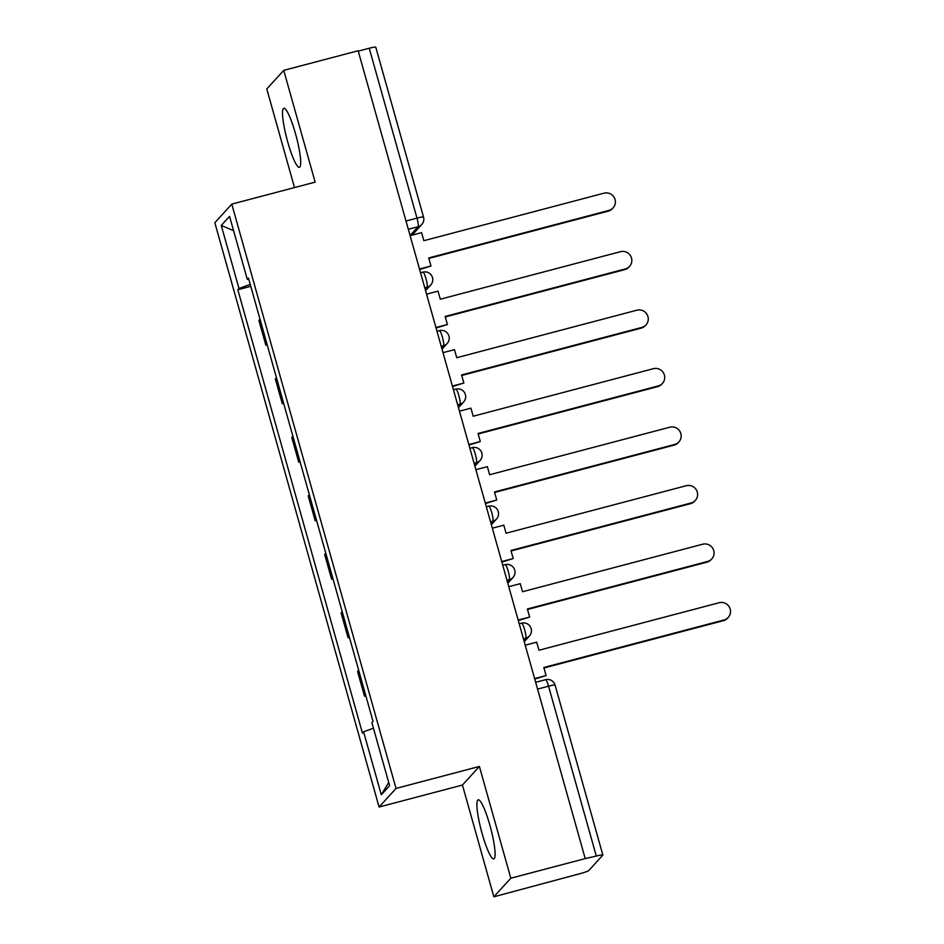 <?xml version="1.0" encoding="UTF-8"?>
<svg xmlns="http://www.w3.org/2000/svg" width="944" height="944" viewBox="0 0 944 944"><rect width="100%" height="100%" fill="white"/><g stroke="black" fill="none" stroke-linecap="round" stroke-linejoin="round"><path stroke-width="1.42" d="M489.853 825.139A30.538 4.826 -104.8 0 0 478.207 799.839A30.538 4.826 -104.8 0 0 482.136 833.599A30.538 4.826 -104.8 0 0 493.783 858.898A30.538 4.826 -104.8 0 0 489.853 825.139M295.46 133.564A30.538 4.826 -104.8 0 0 283.814 108.265A30.538 4.826 -104.8 0 0 287.743 142.025A30.538 4.826 -104.8 0 0 299.39 167.324A30.538 4.826 -104.8 0 0 295.46 133.564M493.854 896.8L510.81 878.203L585.209 858.592L358.142 50.752L283.743 70.363L315.154 182.133L231.787 204.116L214.831 222.713L379.075 807.026L462.442 785.042L493.854 896.8L580.336 873.578A7.835 0.791 164.3 0 0 588.796 870.521L602.791 855.181A7.835 0.791 164.3 0 0 602.85 855.04A7.835 0.791 164.3 0 0 596.301 856.066L548.547 686.182A7.835 1.239 -104.8 0 0 545.561 679.692L535.661 682.3M283.743 70.363L266.786 88.96L294.504 187.573M510.81 878.203L479.399 766.445L396.032 788.429L231.787 204.116M585.209 858.592L596.301 856.066M358.248 51.129L369.234 48.238A7.835 0.791 -15.7 0 1 375.783 47.2L423.537 217.096A7.835 0.791 164.3 0 0 416.988 218.123L369.234 48.238M267.211 344.843L265.854 345.197L258.892 320.441L260.001 319.225M265.854 345.197L266.963 343.982M276.45 377.73L275.341 378.957L282.291 403.702L283.412 402.486M283.648 403.348L282.291 403.702M292.9 436.234L291.779 437.461L298.741 462.206L299.85 460.991M300.098 461.852L298.741 462.206M309.349 494.739L308.228 495.966L315.19 520.722L316.299 519.495M316.547 520.356L315.19 520.722M325.786 553.255L324.677 554.47L331.627 579.227L332.748 577.999M332.984 578.861L331.627 579.227M342.235 611.759L341.114 612.975L348.076 637.731L349.186 636.504M349.433 637.377L348.076 637.731M358.685 670.264L357.564 671.479L364.526 696.235L365.635 695.02M365.883 695.881L364.526 696.235M250.219 284.415L238.974 288.475L221.262 225.463L229.569 216.365L247.281 279.365L248.744 279.164M388.704 782.482L381.293 794.777L389.601 785.668L371.889 722.667L373.045 721.393L248.449 278.091L247.281 279.365M381.293 794.777L363.582 731.777L373.446 728.213M238.974 288.475L237.817 289.749L362.425 733.051L363.582 731.777M379.075 807.026L396.032 788.429M462.442 785.042L479.399 766.445M250.762 286.339L237.817 289.749M221.262 225.463L233.593 230.643M613.128 207.869L612.479 208.577A9.003 8.85 -137.6 0 1 608.255 211.137L608.892 210.429A9.003 8.85 42.4 0 0 614.048 197.225A9.003 8.85 42.4 0 0 604.042 193.178L423.856 240.696L421.59 232.637L410.109 235.658M419.49 269.04L430.971 266.007L428.706 257.948L608.892 210.429M430.971 266.007L419.632 269.536M428.847 258.444L608.255 211.137M629.565 266.373L628.928 267.081A9.003 8.85 -137.6 0 1 624.692 269.642L625.341 268.934A9.003 8.85 42.4 0 0 630.498 255.73A9.003 8.85 42.4 0 0 620.491 251.682L440.293 299.201L438.028 291.141L426.558 294.162M435.939 327.544L447.409 324.524L445.143 316.452L625.341 268.934M447.409 324.524L436.081 328.04M445.285 316.948L624.692 269.642M646.015 324.889L645.366 325.586A9.003 8.85 -137.6 0 1 641.141 328.146L641.778 327.438A9.003 8.85 42.4 0 0 646.935 314.234A9.003 8.85 42.4 0 0 636.94 310.187L456.743 357.705L454.477 349.646L443.007 352.667M452.388 386.049L463.858 383.028L461.592 374.957L641.778 327.438M463.858 383.028L452.53 386.544M461.734 375.464L641.141 328.146M662.464 383.394L661.815 384.09A9.003 8.85 -137.6 0 1 657.59 386.651L658.228 385.943A9.003 8.85 42.4 0 0 663.384 372.738A9.003 8.85 42.4 0 0 653.378 368.691L473.192 416.221L470.926 408.15L459.445 411.183M468.826 444.553L480.307 441.532L478.042 433.473L658.228 385.943M480.307 441.532L468.967 445.061M478.183 433.969L657.59 386.651M678.901 441.898L678.264 442.606A9.003 8.85 -137.6 0 1 674.028 445.155L674.677 444.459A9.003 8.85 42.4 0 0 679.833 431.243A9.003 8.85 42.4 0 0 669.827 427.207L489.629 474.726L487.364 466.655L475.894 469.687M485.275 503.058L496.745 500.037L494.479 491.977L674.677 444.459M496.745 500.037L485.417 503.565M494.621 492.473L674.028 445.155M695.35 500.403L694.701 501.111A9.003 8.85 -137.6 0 1 690.477 503.671L691.114 502.963A9.003 8.85 42.4 0 0 696.271 489.747A9.003 8.85 42.4 0 0 686.276 485.712L506.078 533.23L503.813 525.171L492.343 528.192M501.724 561.574L513.194 558.541L510.928 550.482L691.114 502.963M513.194 558.541L501.866 562.069M511.07 550.977L690.477 503.671M711.8 558.907L711.151 559.615A9.003 8.85 -137.6 0 1 706.926 562.176L707.563 561.468A9.003 8.85 42.4 0 0 712.72 548.252A9.003 8.85 42.4 0 0 702.714 544.216L522.528 591.735L520.262 583.675L508.781 586.696M518.162 620.078L529.643 617.046L527.377 608.986L707.563 561.468M529.643 617.046L518.303 620.574M527.519 609.482L706.926 562.176M728.237 617.411L727.6 618.119A9.003 8.85 -137.6 0 1 723.364 620.68L724.013 619.972A9.003 8.85 42.4 0 0 729.169 606.768A9.003 8.85 42.4 0 0 719.163 602.72L538.965 650.239L536.699 642.18L525.23 645.2M534.611 678.583L546.08 675.562L543.815 667.491L724.013 619.972M546.08 675.562L534.752 679.078M543.956 667.986L723.364 620.68M523.849 640.303L525.749 638.227A7.835 1.239 -104.8 0 0 524.628 629.648A7.835 1.239 -104.8 0 0 521.643 623.158L519.212 623.795M507.412 581.799L509.3 579.722A7.835 1.239 -104.8 0 0 508.179 571.132A7.835 1.239 -104.8 0 0 505.193 564.654L502.763 565.291M490.963 523.295L492.851 521.218A7.835 1.239 -104.8 0 0 491.741 512.627A7.835 1.239 -104.8 0 0 488.756 506.149L486.325 506.786M474.513 464.79L476.413 462.713A7.835 1.239 -104.8 0 0 475.292 454.123A7.835 1.239 -104.8 0 0 472.307 447.633L469.876 448.282M458.076 406.286L459.964 404.209A7.835 1.239 -104.8 0 0 458.843 395.619A7.835 1.239 -104.8 0 0 455.858 389.129L453.427 389.766M441.627 347.77L443.515 345.693A7.835 1.239 -104.8 0 0 442.394 337.114A7.835 1.239 -104.8 0 0 439.408 330.624L436.989 331.261M425.178 289.265L427.077 287.188A7.835 1.239 -104.8 0 0 425.956 278.61A7.835 1.239 -104.8 0 0 422.971 272.12L420.54 272.757M410.074 235.516L418.109 226.713A7.835 1.239 -104.8 0 0 416.988 218.123L406.003 221.026M408.327 229.298L418.109 226.713A7.835 7.694 -137.6 0 0 421.779 224.483A7.835 7.835 0 0 0 423.537 217.096M523.436 638.84L525.749 638.227A7.835 7.694 42.4 0 0 529.419 636.008A7.835 7.835 0 0 0 521.643 623.158M506.999 580.336L509.3 579.722A7.835 7.694 42.4 0 0 512.981 577.504A7.835 7.835 0 0 0 505.193 564.654M490.55 521.82L492.851 521.218A7.835 7.694 42.4 0 0 496.532 518.988A7.835 7.835 0 0 0 488.756 506.149M474.1 463.315L476.413 462.713A7.835 7.694 42.4 0 0 480.083 460.483A7.835 7.835 0 0 0 472.307 447.633M457.663 404.811L459.964 404.209A7.835 7.694 42.4 0 0 463.646 401.979A7.835 7.835 0 0 0 455.858 389.129M441.214 346.306L443.515 345.693A7.835 7.694 42.4 0 0 447.196 343.474A7.835 7.835 0 0 0 439.408 330.624M424.765 287.802L427.077 287.188A7.835 7.694 42.4 0 0 430.747 284.97A7.835 7.835 0 0 0 422.971 272.12M537.561 689.073L548.547 686.182A7.835 0.791 164.3 0 1 555.096 685.143A7.835 7.835 0 0 0 545.561 679.692M425.567 290.646L430.747 284.97M442.016 349.162L447.196 343.474M458.465 407.666L463.646 401.979M474.903 466.171L480.083 460.483M491.352 524.675L496.532 518.988M507.801 583.18L512.981 577.504M524.239 641.684L529.419 636.008M555.096 685.143L602.85 855.04M421.779 224.483L412.068 235.139"/></g></svg>

